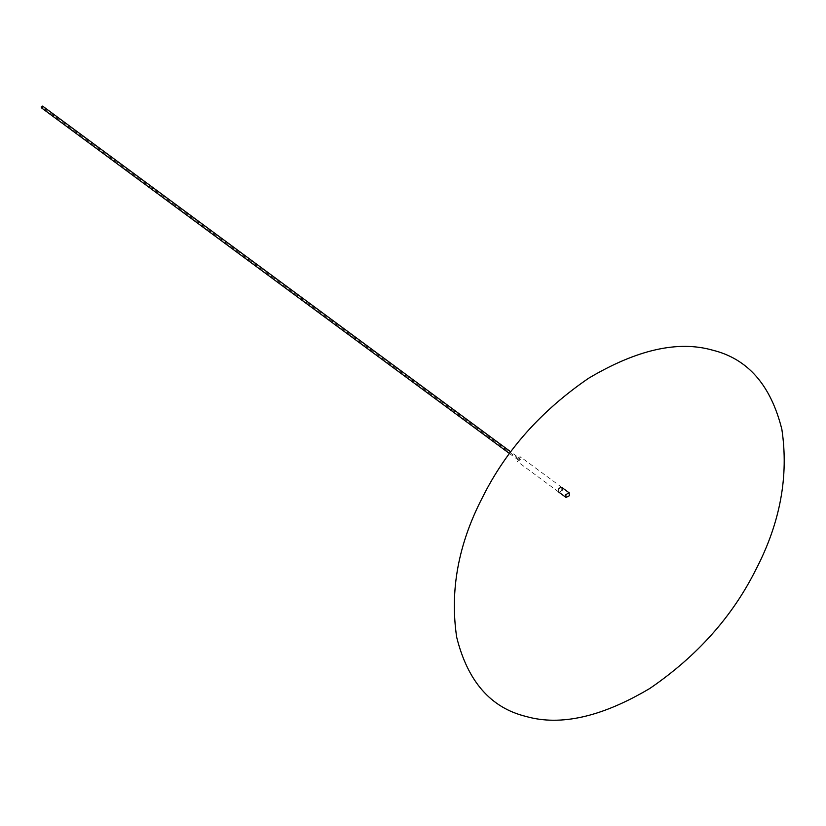 <?xml version="1.0" encoding="UTF-8"?>
<svg xmlns="http://www.w3.org/2000/svg" width="826" height="826" viewBox="0 0 826 826"><rect width="100%" height="100%" fill="white"/><g stroke="black" fill="none" stroke-linecap="round" stroke-linejoin="round"><path stroke-width="0.62" stroke-dasharray="4.13 3.1" d="M520.659 459.607L517.179 461.373L517.014 458.647L520.081 456.685L520.659 459.607M42.601 106.1L42.663 107.122L41.3 106.761M519.523 459.308L518.15 458.946L519.523 459.308L519.461 458.285L510.778 451.874M509.528 453.557L518.212 459.968L518.15 458.946M562.062 490.19C559.243 493.019 558.025 492.688 558.417 489.219C558.025 492.688 559.243 493.019 562.062 490.19M518.831 459.122L41.981 106.946M558.582 491.945L517.179 461.373M561.897 487.464L520.494 456.881"/><path stroke-width="1.24" d="M569.486 495.672L566.006 497.438L565.841 494.712L568.908 492.75L569.486 495.672M509.528 453.557L41.362 107.783L41.3 106.761L42.663 107.122M558.417 489.219C561.236 486.39 562.454 486.72 562.062 490.19C562.454 486.72 561.236 486.39 558.417 489.219M755.914 569.506C732.559 616.361 697.227 655.999 649.907 688.399C601.834 716.958 560.524 726.312 525.966 716.441C490.778 707.83 467.681 681.429 456.685 637.218C449.716 590.435 458.368 543.735 482.652 497.118C505.997 450.253 541.329 410.625 588.649 378.225C636.732 349.656 678.043 340.312 712.59 350.172C747.788 358.783 770.875 385.195 781.871 429.406C788.851 476.189 780.198 522.889 755.914 569.506M566.006 497.438L558.582 491.945M569.32 492.946L561.897 487.464M510.778 451.874L42.601 106.1"/></g></svg>

